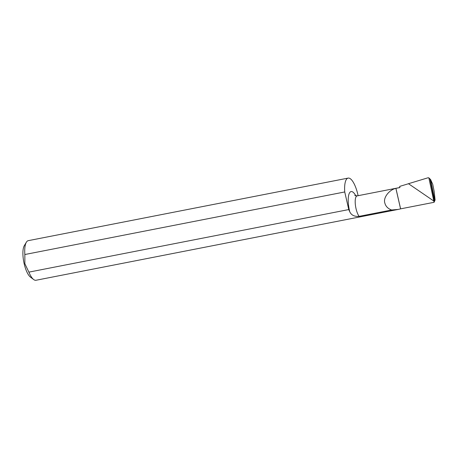 <?xml version="1.0" encoding="UTF-8"?>
<svg xmlns="http://www.w3.org/2000/svg" width="458" height="458" viewBox="0 0 458 458"><rect width="100%" height="100%" fill="white"/><g stroke="black" fill="none" stroke-linecap="round" stroke-linejoin="round"><path stroke-width="0.69" d="M354.773 195.474L357.148 195.875A11.21 3.567 78.9 0 0 356.032 208.659A11.21 3.567 78.9 0 0 359.106 216.353C354.469 216.737 351.349 215.197 349.746 211.733A16.597 5.284 -101.1 0 1 349.448 210.497A16.597 5.284 -101.1 0 1 349.231 193.476A16.597 5.284 -101.1 0 1 355.849 195.892M433.8 201.033L428.854 177.859L428.167 177.738L408.467 183.704L433.8 201.033L434.659 199.688L430.566 179.496L432.73 184.288L434.115 191.101L435.1 200.02L434.087 202.304L400.613 208.848L395.918 188.352A11.21 3.567 78.9 0 0 395.884 188.37C389.054 189.841 383.014 197.85 384.835 203.026C385.688 206.346 387.955 208.671 391.63 209.993L359.106 216.353M395.918 188.352L399.931 187.568L399.662 186.406L408.502 183.727L433.829 201.051L434.087 202.304M33.652 279.529L30.4 277.061A16.946 5.393 -101.1 0 1 24.171 263.745A16.946 5.393 -101.1 0 1 24.274 245.734L26.358 242.225A20.175 6.423 78.9 0 0 24.846 254.522L24.858 263.722L28.883 272.132A20.175 6.423 78.9 0 0 33.652 279.529A20.175 6.423 78.9 0 0 35.993 280.262L398.242 209.415L391.63 209.993M358.11 195.686A20.175 6.423 78.9 0 0 348.137 178.099L28.247 240.662A20.175 6.423 78.9 0 0 26.358 242.225M24.846 254.522L344.737 191.959L348.767 209.569L28.883 272.132M395.884 188.37L400.578 208.871A20.175 6.423 78.9 0 0 400.613 208.848M400.578 208.871L398.242 209.415M348.767 209.569A20.175 6.423 78.9 0 0 349.746 211.733M348.137 178.099A20.175 6.423 78.9 0 0 344.737 191.959M434.659 199.688L433.829 201.051M430.566 179.496L434.625 199.665M430.543 179.519L428.854 177.859M430.463 179.341L429.993 178.998L434.299 200.209L429.993 178.998L429.22 178.437M399.92 187.511L357.148 195.875"/></g></svg>

